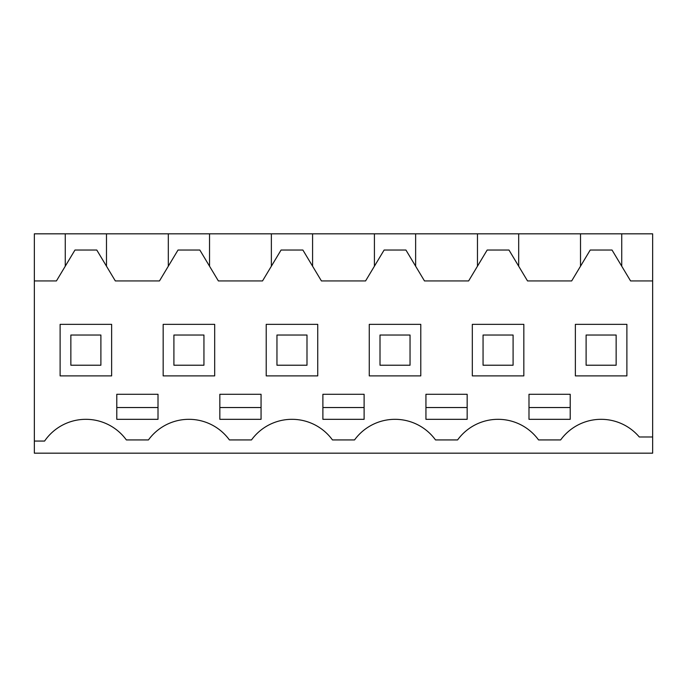 <?xml version="1.0" encoding="UTF-8"?>
<svg xmlns="http://www.w3.org/2000/svg" width="687" height="687" viewBox="0 0 687 687"><rect width="100%" height="100%" fill="white"/><g stroke="black" fill="none" stroke-linecap="round" stroke-linejoin="round"><path stroke-width="1.03" d="M34.35 280.931L34.35 233.829L652.65 233.829L652.65 280.931L630.572 280.931L612.031 250.034L590.219 250.034L571.678 280.931L527.522 280.931L508.981 250.034L487.169 250.034L468.628 280.931L424.472 280.931L405.931 250.034L384.119 250.034L365.578 280.931L321.422 280.931L302.881 250.034L281.069 250.034L262.528 280.931L218.372 280.931L199.831 250.034L178.019 250.034L159.478 280.931L115.322 280.931L96.781 250.034L74.969 250.034L56.428 280.931L34.35 280.931L34.35 453.171L652.65 453.171L652.65 280.931M168.315 233.829L168.315 266.212M106.485 233.829L106.485 266.212M209.535 233.829L209.535 266.212M271.365 233.829L271.365 266.212M312.585 233.829L312.585 266.212M374.415 233.829L374.415 266.212M415.635 233.829L415.635 266.212M477.465 233.829L477.465 266.212M518.685 233.829L518.685 266.212M580.515 233.829L580.515 266.212M621.735 233.829L621.735 266.212M65.265 233.829L65.265 266.212M652.65 436.984L639.288 436.984A50.057 50.057 0 0 0 560.644 439.929L538.556 439.929A50.057 50.057 0 0 0 457.594 439.929L435.506 439.929A50.057 50.057 0 0 0 354.544 439.929L332.456 439.929A50.057 50.057 0 0 0 251.494 439.929L229.406 439.929A50.057 50.057 0 0 0 148.444 439.929L126.356 439.929A50.057 50.057 0 0 0 44.595 441.063L34.35 441.063M425.94 394.286L467.16 394.286L467.16 419.319L425.94 419.319L425.94 394.286M343.5 419.319L364.11 419.319L364.11 394.286L322.89 394.286L322.89 419.319L343.5 419.319M219.84 419.319L219.84 394.286L261.06 394.286L261.06 419.319L219.84 419.319M528.99 419.319L528.99 394.286L570.21 394.286L570.21 419.319L528.99 419.319M137.4 419.319L158.01 419.319L158.01 394.286L116.79 394.286L116.79 419.319L137.4 419.319M538.556 439.929A50.057 50.057 0 0 0 457.594 439.929M435.506 439.929A50.057 50.057 0 0 0 354.544 439.929M332.456 439.929A50.057 50.057 0 0 0 251.494 439.929M229.406 439.929A50.057 50.057 0 0 0 148.444 439.929M60.113 324.358L60.113 375.883L111.638 375.883L111.638 324.358L60.113 324.358M523.837 375.883L523.837 324.358L472.312 324.358L472.312 375.883L523.837 375.883M214.688 324.358L163.162 324.358L163.162 375.883L214.688 375.883L214.688 324.358M420.788 375.883L420.788 324.358L369.262 324.358L369.262 375.883L420.788 375.883M266.212 375.883L317.738 375.883L317.738 324.358L266.212 324.358L266.212 375.883M575.362 324.358L575.362 375.883L626.888 375.883L626.888 324.358L575.362 324.358M425.94 407.537L467.16 407.537M322.89 407.537L364.11 407.537M219.84 407.537L261.06 407.537M528.99 407.537L570.21 407.537M116.79 407.537L158.01 407.537M70.855 335.033L100.895 335.033L100.895 365.218L70.855 365.218L70.855 335.033M173.905 335.033L203.945 335.033L203.945 365.218L173.905 365.218L173.905 335.033M276.955 335.033L306.995 335.033L306.995 365.218L276.955 365.218L276.955 335.033M380.005 335.033L410.045 335.033L410.045 365.218L380.005 365.218L380.005 335.033M483.055 335.033L513.095 335.033L513.095 365.218L483.055 365.218L483.055 335.033M586.105 335.033L616.145 335.033L616.145 365.218L586.105 365.218L586.105 335.033"/></g></svg>
